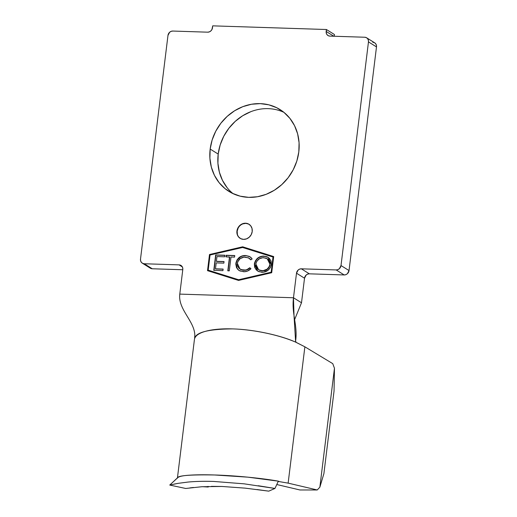 <?xml version="1.0" encoding="UTF-8"?>
<svg xmlns="http://www.w3.org/2000/svg" width="517" height="517" viewBox="0 0 517 517"><rect width="100%" height="100%" fill="white"/><g stroke="black" fill="none" stroke-linecap="round" stroke-linejoin="round"><path stroke-width="0.78" d="M249.123 224.333A8.317 7.451 -58 0 0 237.18 231.202L236.928 231.047A8.317 7.451 122 0 1 248.981 224.242A8.317 7.451 122 0 1 252.212 231.538L252.012 228.43L250.674 225.755L248.412 223.919L245.562 223.215L242.563 223.732L239.869 225.406L237.891 227.971L236.928 231.047L237.129 234.156L238.466 236.831L240.728 238.667L243.578 239.371L246.577 238.854L249.272 237.18L251.249 234.615L252.212 231.538A8.317 7.451 122 0 1 240.159 238.343A8.317 7.451 122 0 1 236.928 231.047L237.18 231.202A8.317 7.451 -58 0 0 240.295 238.427M250.868 111.666L242.673 115.75L235.241 121.359L228.857 128.287L223.771 136.255L220.164 144.967L218.193 154.079L210.173 149.064A48.243 43.221 122 0 1 280.065 109.591A48.243 43.221 122 0 1 298.807 151.92L299.078 142.75L297.637 133.877L294.535 125.644L289.895 118.367L283.898 112.325L276.763 107.743L268.782 104.809L260.245 103.633L251.488 104.253L242.848 106.651L234.653 110.735L227.222 116.351L220.837 123.272L215.751 131.24L212.144 139.952L210.173 149.064L209.902 158.234L211.343 167.107L214.445 175.341L219.085 182.624L225.082 188.666L232.217 193.242L240.198 196.176L248.735 197.358L257.492 196.738L266.132 194.334L274.327 190.25L281.759 184.64L288.143 177.719L293.229 169.744L296.836 161.039L298.807 151.92A48.243 43.221 122 0 1 228.915 191.4A48.243 43.221 122 0 1 210.173 149.064L218.193 154.079A48.243 43.221 -58 0 0 233.077 193.662M271.154 272.207L238.621 279.749L208.189 270.178L210.051 255.017L242.583 247.475L273.015 257.046L271.154 272.207L273.015 257.046L242.583 247.475L210.051 255.017L208.189 270.178L238.621 279.749L271.399 272.362L273.015 257.046L271.154 272.207M240.114 269.15L243.998 270.288L240.004 269.079L237.342 263.386C238.447 259.198 241.084 257.091 245.252 257.078L249 258.145L250.764 259.838L252.154 258.952L249.963 256.762L245.517 255.495L242.292 255.883L239.287 257.414L236.96 259.973L235.797 263.993L236.489 267.586L238.486 270.081L240.017 270.992L244.683 271.69L247.507 271.063L250.958 268.704L249.795 267.748L246.952 269.596L245.362 270.029L241.18 269.661L239.009 268.297L237.594 266.113L237.29 264.09L237.717 261.822L240.153 258.642L243.927 257.136L248.36 257.796L250.764 259.838L252.154 258.952L250.907 257.46L249.297 256.387L245.517 255.495L250.092 256.839M213.773 270.359L222.937 270.649L223.131 269.073L215.46 268.821L216.19 262.888L223.855 263.14L224.048 261.557L216.384 261.311L216.966 256.561L224.637 256.807L224.83 255.23L215.667 254.933L213.773 270.359L222.937 270.649L223.131 269.073L215.46 268.821L216.19 262.888L223.855 263.14L224.048 261.557L216.384 261.311L216.966 256.561L224.637 256.807L224.83 255.23L215.667 254.933L213.773 270.359M229.496 256.968L227.797 270.811L229.29 270.856L230.989 257.014L234.544 257.13L234.737 255.547L226.136 255.269L225.942 256.852L229.748 257.123L227.797 270.811L229.29 270.856L230.989 257.014L234.544 257.13L234.737 255.547L226.136 255.269L225.942 256.852L229.496 256.968M257.673 271.07L254.351 263.987L254.642 267.263L256.296 269.939L258.836 271.683L263.502 272.226L268.039 270.275L270.307 267.703L271.38 264.465L271.102 261.15L269.447 258.442L266.862 256.697L262.164 256.173L257.647 258.151L255.43 260.755L254.5 263.153L254.603 264.148C255.863 259.03 259.004 256.393 264.013 256.238L263.76 256.083C258.752 256.238 255.618 258.875 254.351 263.987L257.75 271.128L261.899 272.304C266.934 272.194 270.094 269.583 271.38 264.465L268.032 257.285L263.76 256.083L268.2 257.395M301.333 268.814L299.653 269.105L298.141 270.042L296.5 273.202L293.482 297.76L179.787 294.102L182.798 269.538L182.688 267.793L181.939 266.3L180.672 265.273L179.076 264.878L144.237 263.754L142.64 263.353L141.374 262.332L140.624 260.833L140.508 259.088L167.973 35.44L169.615 32.28L171.127 31.343L172.807 31.052L207.647 32.177L209.327 31.886L210.839 30.949L211.944 29.508L212.72 25.85L326.421 29.514L326.292 33.191L327.041 34.691L328.308 35.718L329.904 36.112L364.75 37.237L366.34 37.631L367.613 38.659L368.356 40.158L368.472 41.896L341.007 265.551L339.365 268.704L337.853 269.641L336.173 269.932L301.333 268.814L336.173 269.932L344.193 274.947L309.353 273.829L301.333 268.814L309.353 273.829L307.673 274.12L306.161 275.057L304.519 278.211L301.501 302.775L293.482 297.76L296.5 273.202L304.519 278.211L301.501 302.775L294.625 319.571L301.501 302.775L293.482 297.76L293.999 315.383L295.582 341.149C297.889 325.536 291.485 314.032 293.482 297.76L179.787 294.102C177.9 309.47 194.547 320.947 194.831 335.346C194.547 320.947 177.9 309.47 179.787 294.102L182.798 269.538A4.659 4.175 122 0 0 180.989 265.454A4.659 4.175 122 0 0 179.076 264.878L182.346 266.921L179.076 264.878L144.237 263.754A4.659 4.175 122 0 1 142.317 263.179A4.659 4.175 122 0 1 140.508 259.088L167.973 35.44A4.659 4.175 122 0 1 172.807 31.052L207.647 32.177A4.659 4.175 122 0 0 212.481 27.789L212.72 25.85L326.421 29.514L334.441 34.523L326.421 29.514L326.182 31.453L333.84 36.242L326.182 31.453A4.659 4.175 122 0 0 327.991 35.537A4.659 4.175 122 0 0 329.904 36.112L364.75 37.237A4.659 4.175 122 0 1 366.663 37.812A4.659 4.175 122 0 1 368.472 41.896L376.492 46.911L349.027 270.559L341.007 265.551L368.472 41.896L376.492 46.911L349.027 270.559L347.385 273.719L345.873 274.656L344.193 274.947L309.353 273.829A4.659 4.175 -58 0 0 304.519 278.211L296.5 273.202A4.659 4.175 122 0 1 301.333 268.814M242.667 246.803L209.501 254.5L207.517 270.656L238.537 280.421L271.703 272.724L273.687 256.568L242.667 246.803L273.674 256.639L242.667 246.803L209.501 254.5L207.517 270.656L238.537 280.421L271.703 272.724L273.687 256.568L242.667 246.803M278.359 481.159L274.954 488.449L268.756 491.15L245.123 488.132L221.993 486.465L201.895 486.723L185.719 488.475L169.744 485.062L178.145 483.343L188.046 482.057C195.368 481.359 203.898 481.153 213.644 481.437L244.179 483.834L274.954 488.449L278.359 481.159C265.337 478.761 238.654 475.711 214.645 474.981C190.275 474.561 177.893 475.537 177.499 477.908C178.617 476.584 182.301 475.698 188.55 475.252C195.523 474.735 204.221 474.638 214.645 474.981L247.927 477.165L278.359 481.159M177.693 477.643L169.744 485.062L177.499 477.908M278.456 481.476L288.137 483.13L317.244 489.974L299.97 489.98L276.782 484.526L299.97 489.98L317.244 489.974L319.855 487.182L323.9 473.624L334.047 390.994L323.9 473.624L319.855 487.182L334.46 368.24L319.855 487.182L317.244 489.974L288.137 483.13L304.875 346.81L296.144 342.351L295.582 341.149L296.151 342.344L295.44 342.041L304.875 346.81L288.137 483.13L278.456 481.476M207.414 486.452L208.248 487.027L202.457 486.684L208.248 487.027L208.48 486.419L208.248 487.027L207.414 486.452M142.317 263.179L150.337 268.194A4.659 4.175 -58 0 0 152.25 268.769L182.772 269.751L152.25 268.769L144.237 263.754L152.25 268.769L150.66 268.368M334.441 34.523L334.228 36.255L334.441 34.523M372.763 42.252L374.36 42.646L375.626 43.674L376.376 45.173L376.492 46.911A4.659 4.175 -58 0 0 374.683 42.827L366.663 37.812M283.923 112.344A48.243 43.221 -58 0 0 218.193 154.079L217.922 163.249L219.363 172.122L222.465 180.355L227.105 187.639M336.173 269.932L344.193 274.947A4.659 4.175 -58 0 0 349.027 270.559L341.007 265.551A4.659 4.175 122 0 1 336.173 269.932M194.831 335.346L194.579 338.797C195.465 332.392 208.138 329.096 232.585 328.896C256.6 329.555 282.831 336.308 295.44 342.041C276.24 333.84 250.293 329.387 232.585 328.896C214.62 328.237 196.634 331.274 194.579 338.797L194.831 335.346M332.754 363.645L304.875 346.81L332.754 363.645L334.46 368.24L332.754 363.645M278.152 481.592L279.018 481.366M334.047 390.994L334.46 368.24L334.047 390.994M256.943 489.528L268.756 491.15L274.954 488.449L258.222 485.728M244.179 483.834L213.644 481.437C204.202 481.14 195.672 481.346 188.046 482.057M178.145 483.343L173.802 484.164M170.623 484.856L169.744 485.062L185.719 488.475M189.939 487.899L193.423 487.473M211.401 486.355L221.993 486.465L245.123 488.132M207.776 270.74L209.753 254.655L242.912 246.964L209.501 254.5L207.776 270.74M208.441 270.333L238.873 279.91L271.399 272.362L238.873 279.91L208.441 270.333M237.381 234.317L237.18 231.202L238.143 228.133M242.816 223.893L245.814 223.37L248.658 224.081M214.038 270.365L215.667 254.933L224.811 255.379L215.912 255.088L214.038 270.365M216.636 261.466L224.035 261.705L216.636 261.466M215.712 268.982L223.111 269.215L215.712 268.982M226.213 256.859L226.136 255.269L234.718 255.695L226.388 255.424L226.213 256.859M228.062 270.818L229.748 257.123L228.062 270.818M250.855 259.773L249.116 258.222M239.197 270.565L237.225 268.801L239.093 270.507L243.552 271.716C246.357 271.845 248.826 270.843 250.958 268.704L249.795 267.748C248.018 269.409 246.002 270.204 243.746 270.132L243.998 270.288C246.254 270.365 248.27 269.57 250.041 267.903M235.862 263.237L237.225 268.801L236.114 263.392C237.452 258.235 240.67 255.657 245.769 255.657L245.517 255.495C240.418 255.501 237.2 258.08 235.862 263.237M249.549 256.542L245.769 255.657L242.538 256.044M240.47 256.943L237.206 260.129L236.114 263.392L236.734 267.741L238.738 270.242M249.394 268.472L245.607 270.191L242.37 270.087M243.339 270.242L242.686 270.152M241.433 269.816L240.508 269.389M249.517 258.481L250.415 259.256M265.641 256.419L263.211 256.251M262.416 256.329L260.154 256.962M257.912 258.293L257.388 258.746M255.152 262.003L254.538 264.988L254.907 267.457M258.707 269.796L262.287 270.876C266.429 270.85 269.047 268.75 270.132 264.568L269.887 264.413C268.795 268.594 266.177 270.695 262.035 270.721L258.61 269.738L255.85 264.032C256.93 259.877 259.521 257.757 263.638 257.666L267.205 258.752L270.132 264.568L267.386 258.862M269.919 265.648L268.071 268.698M266.61 269.796L265.286 270.41M264.562 270.63L263.399 270.837M262.287 270.876L259.799 270.378M267.315 258.817L268.678 259.896M268.892 260.135L269.693 261.408M269.913 261.983L270.178 263.418M269.887 264.413L269.254 266.565L267.102 269.15L263.159 270.682L259.547 270.217L257.466 268.827L255.825 265.389L255.993 263.25L256.962 261.053L259.534 258.7L262.856 257.686L266.139 258.196L268.258 259.573L269.745 262.1L269.887 264.413M177.402 478.199L194.444 339.391"/></g></svg>
